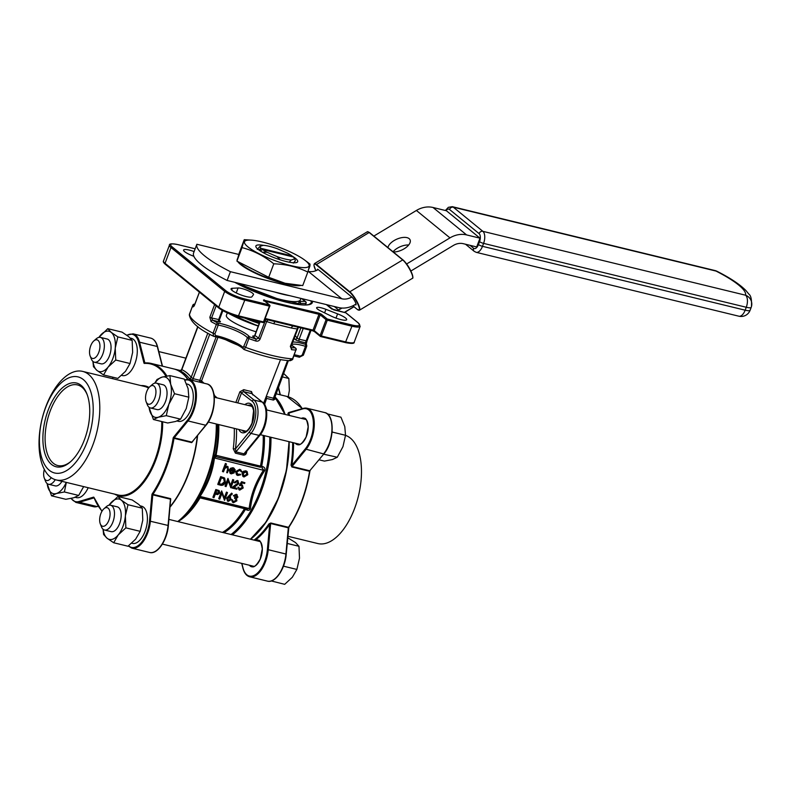 <?xml version="1.0" encoding="UTF-8"?>
<svg xmlns="http://www.w3.org/2000/svg" width="791" height="791" viewBox="0 0 791 791"><rect width="100%" height="100%" fill="white"/><g stroke="black" fill="none" stroke-linecap="round" stroke-linejoin="round"><path stroke-width="1.19" d="M149.005 407.236L153.424 419.517L158.289 417.223L166.278 415.671L168.849 404.31L174.524 393.71L170.668 384.278L169.927 375.606L161.947 377.149L157.073 379.453L154.7 383.18M169.927 375.606L184.234 379.077L188.08 388.51L188.831 397.191L186.261 408.551L180.575 419.151L175.701 421.455L167.722 422.997L153.424 419.517M174.524 393.71L188.831 397.191M166.278 415.671L180.575 419.151M332.161 431.342L332.349 432.094L345.529 435.297L344.787 426.616L340.931 417.183L327.751 413.98M345.529 435.297L342.958 446.648L337.273 457.247L323.638 454.182M332.349 432.094L332.012 432.993M324.409 453.223L324.102 454.044M337.273 457.247L332.408 459.551L324.429 461.104L319.05 459.798M127.984 504.717L121.389 500.228L117.908 496.491L132.206 499.961L138.801 504.46L142.281 508.198L142.785 520.142L140.175 531.334L135.637 539.155L127.984 546.225L113.686 542.755L118.225 534.924L125.868 527.854L125.373 515.91L127.984 504.717L142.281 508.198M125.868 527.854L140.175 531.334M103.038 529.219L103.611 534.518L107.092 538.256L113.686 542.755M117.908 496.491L109.01 505.192M287.716 537.781L295.508 542.557L298.988 546.294L299.482 558.248L296.872 569.431L283.702 566.227L283.198 566.84M298.988 546.294L287.202 543.437M283.781 565.268L283.702 566.227M296.872 569.431L292.334 577.262L284.691 584.331L271.293 580.95M47.114 483.538L51.534 495.819L56.408 493.515L64.387 491.962L66.335 482.401M64.387 491.962L78.685 495.443L73.82 497.747L65.831 499.289L51.534 495.819M83.658 486.613L78.685 495.443M131.721 543.199L132.483 543.387A19.152 9.65 -76.3 0 0 146.384 527.053A19.152 9.65 -76.3 0 0 141.53 506.171L140.403 505.894M121.587 375.379L122.358 375.567A19.152 9.65 -76.3 0 0 134.935 363.544A19.152 9.65 -76.3 0 0 131.405 338.35L130.278 338.073M75.155 497.302L76.48 497.628A19.152 9.65 -76.3 0 0 88.187 487.711M177.036 421.01L178.361 421.326A19.152 9.65 -76.3 0 0 192.262 405.002A19.152 9.65 -76.3 0 0 187.408 384.11L186.528 383.902M92.903 361.398L93.476 366.698L96.967 370.435L103.552 374.934L117.859 378.414L125.502 371.335L130.04 363.514L115.743 360.034L115.239 348.089L117.849 336.897L111.254 332.408L107.774 328.67L98.885 337.381M107.774 328.67L122.081 332.141L128.666 336.64L132.156 340.377L132.651 352.321L130.04 363.514M117.849 336.897L132.156 340.377M103.552 374.934L108.09 367.103L115.743 360.034M283.564 373.362L288.853 378.484L282.249 376.872M288.853 378.484L289.358 390.428L288.24 396.805M165.962 376.219A79.149 39.896 -76.3 0 0 144.387 363.425A0.643 0.544 86.3 0 1 145.02 362.931A79.792 40.212 103.7 0 1 151.328 363.465L173.565 368.873A79.792 40.212 103.7 0 1 187.813 379.413M197.295 435.9A79.792 40.212 103.7 0 1 170.085 506.665M170.688 500.021L170.638 498.637L152.96 494.335A79.792 40.212 103.7 0 0 174.01 438.323L191.689 442.624L192.875 441.299M48.192 410.104A43.09 21.713 103.7 0 1 86.901 393.898A43.09 21.713 103.7 0 1 70.359 461.904A43.09 21.713 103.7 0 1 51.474 464.406A43.09 21.713 103.7 0 1 48.192 410.104M45.512 407.909A49.467 24.936 -76.3 0 0 61.955 472.682A49.467 24.936 -76.3 0 0 91.479 394.136A49.467 24.936 -76.3 0 0 45.512 407.909M292.334 256.739L291.958 255.879L261.159 248.384L259.27 249.521A20.012 4.054 20.6 0 0 260.605 250.618L262.503 249.481L293.293 256.976A18.42 3.728 20.6 0 1 294.371 258.301L294.974 259.557M262.503 249.481A18.42 3.728 20.6 0 0 267.071 252.26L276.988 256.571A18.42 3.728 20.6 0 0 291.217 260.031L294.519 258.934A18.42 3.728 20.6 0 0 294.371 258.301M273.785 263.808C286.045 264.184 297.386 266.933 307.808 272.074L302.735 285.581L285.037 283.257L268.703 277.305L236.924 261.109L239.169 253.179L244.251 239.673L242.006 247.603C253.496 250.609 264.085 256.017 273.785 263.808L268.703 277.305M242.006 247.603L236.924 261.109M251.637 240.157A34.468 6.981 20.6 0 0 251.578 249.481A34.468 6.981 20.6 0 0 291.286 265.697A34.468 6.981 20.6 0 0 304.733 260.11A34.468 6.981 20.6 0 0 278.699 247.108A34.468 6.981 20.6 0 0 251.637 240.157L244.251 239.673M307.808 272.074L310.052 264.145L304.733 260.11M238.763 254.455L196.86 244.261L193.558 253.041A78.2 15.84 20.6 0 0 227.116 280.459L230.418 271.689L341.811 298.771A14.367 12.063 -50.7 0 0 351.787 296.991L318.229 269.563A14.367 12.063 -50.7 0 1 308.253 271.353L308.055 271.303M230.418 271.689A78.2 15.84 -159.4 0 1 196.86 244.261M237.369 258.944A35.111 7.109 20.6 0 0 237.33 259.053L237.221 259.349A35.111 7.109 20.6 0 0 237.122 259.873M238.002 261.94A35.111 7.109 20.6 0 0 267.615 278.373A35.111 7.109 20.6 0 0 300.669 285.482M393.058 251.775A11.974 5.982 156.2 0 1 408.69 244.992M410.855 271.036L453.322 245.477A14.367 12.063 -50.7 0 1 463.289 243.687L476.686 246.95L479.989 238.17L446.421 210.752L433.023 207.489A23.938 20.101 129.3 0 0 416.402 210.465L373.846 236.084M393.295 251.973A11.974 5.982 -23.8 0 0 405.645 247.81A11.974 5.982 -23.8 0 0 410.074 239.841A11.974 5.982 -23.8 0 0 398.427 238.526A11.974 5.982 -23.8 0 0 387.966 247.613M479.989 238.17L466.591 234.917A23.938 20.101 129.3 0 0 449.97 237.883L406.614 263.986M227.116 280.459L338.518 307.551A23.938 20.101 129.3 0 0 355.139 304.575L356.029 304.041M240.138 283.623A38.304 7.762 20.6 0 0 280.696 299.492A38.304 7.762 20.6 0 0 300.432 299.799L300.956 298.415M233.731 496.036L236.588 494.563L237.903 497.084L236.469 498.468L236.895 500.802L233.503 502.7L232.613 502.275L232 499.843L233.82 501.909L236.242 500.713L235.827 499.062L234.67 498.538L234.967 497.747L237.26 496.926L236.291 495.364L234.363 496.194L233.325 495.71L236.183 494.237L237.152 494.8M232.425 502.097L231.595 499.517L232.633 500.001M232.386 500.871L233.414 501.583L235.837 500.377L235.609 498.923M234.67 498.538L234.571 497.42L236.865 496.59L235.896 495.037M227.798 501.079L226.542 498.201L231.615 493.129L232.356 493.999L229.301 496.669L230.596 496.985M228.906 496.343L230.399 496.797M227.254 500.861L228.204 501.405L226.938 498.528L232.02 493.455M224.436 500.278L222.053 493.06L219.769 499.141L218.731 498.656L221.638 490.914L224.565 498.508L226.453 492.091L227.492 492.575L224.585 500.317L221.895 493.475M224.318 497.766L226.453 492.091M213.323 497.569L216.23 489.837L219.186 490.677L219.809 492.971L217.654 494.593L215.3 494.157L213.956 497.727L212.917 497.242L215.824 489.5L218.998 490.499M242.333 484.982L243.193 487.998L239.703 490.123L238.358 487.414L240.039 489.342L242.57 487.81L241.502 485.694L239.386 485.377L241.571 481.679L244.884 482.718L244.587 483.519L242.175 482.925L241.028 484.873L242.521 485.16M240.622 484.537L241.512 484.596M238.753 489.58L239.703 490.123M239.297 489.797L237.953 487.088L238.991 487.572M239.268 488.868L242.165 487.483L241.997 485.872M234.354 482.757L237.636 480.74L238.912 483.568L233.889 487.632L237.181 488.433L236.885 489.224L232.07 488.057L238.259 483.469L237.31 481.531L234.996 482.915L233.958 482.431L237.231 480.414L238.22 480.968M234.146 487.464L237.181 488.433M232.07 488.057L231.664 487.721L237.854 483.143L236.904 481.195M230.745 487.731L228.362 480.513L226.068 486.594L225.03 486.109L227.946 478.367L230.873 485.961L232.762 479.544L233.8 480.028L230.893 487.76L228.204 480.928M230.626 485.219L232.762 479.544M218.168 484.675L221.075 476.933L224.654 478.1L225.405 482.312C224.328 484.774 222.647 485.733 220.363 485.209L217.762 484.339L220.679 476.597L224.456 477.942M242.857 476.34L242.026 473.087L243.49 471.258L245.813 470.803L246.95 471.436M236.539 474.778L235.649 471.574L239.673 469.31L240.968 470.022M241.275 471.772L239.762 470.319L236.717 472L238.091 474.788L240.345 474.254L240.731 474.758L237.824 475.48L236.727 474.956L236.054 471.901L240.069 469.636L241.947 471.535L241.275 471.772L240.424 470.586M237.053 474.195L240.345 474.254M230.537 472.652L233.355 472.098L234.195 472.889L231.219 473.868L230.25 473.413L229.706 470.329L231.012 468.588L233.434 468.025L235.105 469.646L234.927 471.743L230.29 470.615L231.397 473.156L233.75 472.435M230.062 473.236L229.301 470.002L230.606 468.252L233.029 467.689L234.166 468.321M227.887 466.601L228.461 469.943L227.383 472.83L226.74 472.672L228.154 468.707L227.235 467.273L224.911 468.341L223.467 471.881L222.429 471.396L225.415 463.457L226.453 463.941L225.198 467.293L227.205 466.275L228.075 466.789M224.792 466.967L227.205 466.275M226.74 472.672L227.749 468.381L226.829 466.947M215.014 455.003A1.592 1.523 -111.6 0 0 215.973 456.743L214.46 457.959C212.769 471.634 207.934 484.507 199.945 496.58L200.578 497.707L199.441 497.687A1.592 1.523 68.4 0 0 198.759 498.251L199.312 496.254C207.202 484.369 211.968 471.673 213.619 458.177L215.014 455.003L215.706 456.031A1.275 0.514 135.9 0 1 216.042 455.25L216.22 455.339A1.275 0.643 -76.3 0 0 216.427 456.565L215.706 456.031M200.202 497.648L247.207 509.078L249.145 508.544C250.826 494.869 255.671 481.996 263.66 469.923L261.94 467.926L262.869 466.641C264.738 467.432 265.351 468.747 264.718 470.605C256.778 482.451 252.013 495.146 250.411 508.672C249.729 510.333 248.463 510.739 246.614 509.888L245.437 509.364A75.471 38.037 103.7 0 1 223.912 532.768M222.439 532.412A75.007 37.8 -76.3 0 0 244.439 508.712L244.281 508.633A1.275 0.643 103.7 0 1 244.439 508.405M252.764 394.927L251.489 391.535A1.592 0.949 -78.2 0 0 251.756 393.582L262.543 402.253C269.385 407.266 267.417 426.517 259.972 435.188L245.339 453.075L243.964 453.816L259.043 435.386L251.004 433.428L235.936 451.859L235.441 448.922L233.256 448.744L235.402 453.144L243.44 455.092C245.24 455.132 246.308 454.103 246.654 452.007L246.298 451.908M260.971 467.036L215.973 456.743L260.486 467.283A1.275 0.643 103.7 0 1 260.279 466.057L260.476 466.047A1.275 0.603 -110 0 0 260.971 467.036L261.692 466.126L262.869 466.641M179.379 520.785A75.007 37.8 103.7 0 0 200.014 497.915L198.759 498.251M227.343 312.821L226.384 315.372A25.53 5.171 20.6 0 0 256.076 331.785M194.111 305.959A1.592 1.533 -21.6 0 0 193.123 306.918L194.715 304.743M216.141 305.84L211.573 317.972L209.823 317.28L211.049 321.561A1.592 0.969 -60.3 0 1 212.621 320.207A59.048 11.964 20.6 0 0 217.792 323.035A20.744 4.202 -159.4 0 1 249.442 336.798A59.048 11.964 20.6 0 0 256.126 339.121L258.479 338.36L265.746 319.445A1.592 1.345 129.3 0 0 265.766 319.386M290.623 346.181L291.503 349.681A1.592 1.226 -83.7 0 0 290.95 347.595A59.048 11.964 20.6 0 0 295.191 347.921A20.744 4.202 -159.4 0 1 291.335 344.916M293.234 326.06A3.194 2.047 -79.4 0 0 291.345 328.008L273.775 323.737A60.64 12.29 -159.4 0 1 266.656 321.561L260.061 339.112L254.939 335.473L260.061 321.848M253.951 336.066A3.194 0.643 20.6 0 0 253.051 336.61L256.126 339.121L255.74 340.99C257.688 341.494 259.132 340.872 260.061 339.112M263.423 403.084L263.937 402.401A1.592 1.404 -141.5 0 0 264.649 404.201L266.616 398.437L273.419 400.088L274.952 399.208A1.592 1.285 -38.4 0 1 274.339 398.832L288.359 360.627M209.753 334.207L193.044 378.662L191.204 377.327A1.592 1.285 -38.4 0 1 189.227 378.375L193.053 380.55L199.856 382.201A1.592 0.92 -48.7 0 0 201.547 380.985L204.068 383.24M180.18 370.643L180.022 370.841A1.592 1.374 -65.2 0 0 181.811 369.644L182.306 369.881M213.491 392.652L214.608 395.678L217.12 397.903M259.972 435.188A1.592 0.949 -140.7 0 1 259.043 435.386A19.953 10.056 -76.3 0 0 262.088 402.026L251.756 393.582A42.289 8.572 -159.4 0 1 243.717 391.624A1.592 0.643 105.3 0 1 243.757 389.656L239.881 391.792L235.866 402.461M263.937 402.401L280.498 359.658M292.403 342.098A20.744 4.202 -159.4 0 1 305.712 344.411L305.494 346.329L306.651 346.438L303.358 355.199L299.255 357.137A1.592 0.573 -74 0 0 299.364 357.206A1.592 0.573 -74 0 0 300.254 356.158L302.192 355.11L305.494 346.329A19.152 3.876 20.6 0 0 291.632 344.846M243.213 347.605L247.435 337.816A19.152 3.876 20.6 0 0 218.217 325.111L214.915 333.891L215.498 335.552A19.152 3.876 -159.4 0 1 243.213 347.605A1.592 1.453 -42.4 0 0 243.46 349.088L244.093 349.474A1.592 1.453 -42.4 0 1 243.46 349.088C240.721 345.568 224.041 338.182 214.321 336.521L214.321 336.521A1.592 1.009 -79.1 0 0 215.498 335.552M331.103 316.044A11.173 2.264 20.6 0 0 346.676 319.702A11.173 2.264 20.6 0 0 337.599 313.869L325.932 309.33A8.78 1.78 20.6 0 0 316.627 307.739A8.78 1.78 20.6 0 0 320.83 311.041L331.103 316.044M194.111 251.568A11.173 2.264 20.6 0 0 183.591 250.025A11.173 2.264 20.6 0 0 192.668 255.849L193.874 256.324M232.356 288.28A11.173 2.264 20.6 0 0 231.051 288.814A11.173 2.264 20.6 0 0 240.424 294.746A11.173 2.264 20.6 0 0 251.904 296.783L253.456 294.657A8.78 1.78 20.6 0 0 253.506 294.568A8.78 1.78 20.6 0 0 247.672 290.515A8.78 1.78 20.6 0 0 238.101 287.973L232.356 288.28L231.684 290.06M265.025 319.178L312.307 330.668L314.442 331.577L320.345 336.412A0.959 0.801 129.3 0 0 320.622 336.541L345.272 342.533L320.839 336.6M222.835 471.723L225.415 463.457M227.798 467.54L227.235 467.273M225.821 463.783L226.453 463.941M230.626 469.933L234.551 470.892L233.207 468.727L230.626 469.933M233.948 469.083L233.207 468.727M230.764 469.745L234.146 470.566L233.74 468.944M240.632 470.734L239.762 470.319M243.895 471.584L247.168 471.584L247.791 474.729L244.014 476.983L243.045 476.518L242.432 473.423L243.895 471.584L243.49 471.258M245.952 471.822L243.064 473.582L244.271 476.291L247.148 474.57L245.952 471.822L246.654 472.168M243.539 475.935L244.271 476.291L243.875 475.964L246.752 474.244L246.436 472.009M243.351 475.747L243.875 475.964M219.097 484.033L222.014 484.527L224.763 482.154L224.011 478.743L221.411 477.883L219.097 484.033M219.186 483.825L221.609 484.201L224.367 481.828L223.606 478.417M233.157 479.87L233.8 480.028M225.435 486.435L227.946 478.367M237.873 481.798L237.31 481.531M238.032 480.79L237.231 480.414M239.792 485.704L241.977 482.016L241.571 481.679M241.977 482.016L244.884 482.718M242.204 486.01L241.502 485.694M216.566 490.786L215.597 493.357L216.833 493.683L219.176 492.823L218.909 491.508L216.566 490.786M215.676 493.159L218.771 492.486L218.672 491.369M226.859 492.417L227.492 492.575M219.137 498.983L221.638 490.914M229.667 496.441L231.308 499.576L228.204 501.405M229.637 497.529L227.571 498.716L228.53 500.624L230.656 499.467L229.637 497.529L230.25 497.826M227.946 500.337L228.53 500.624L228.134 500.298L230.25 499.131L229.232 497.203M236.904 495.65L236.291 495.364M232.791 501.197L233.414 501.583M236.964 494.622L236.183 494.237M289.279 360.459L292.561 358.798L295.854 350.027A60.64 12.29 -159.4 0 1 291.503 349.681M255.74 340.99A60.64 12.29 -159.4 0 1 248.868 338.597L245.576 347.378L244.093 349.474M193.123 306.918A60.64 12.29 -159.4 0 1 192.816 305.227L189.326 314.867C190.532 321.977 198.62 329.115 213.6 336.274L213.066 333.238L216.358 324.468A60.64 12.29 -159.4 0 1 211.049 321.561M275.189 321.67A3.194 1.117 -73.9 0 0 273.775 323.737M267.931 319.91L266.656 321.561L265.074 320.81M290.317 346.478L297.96 327.207M214.183 395.846L214.865 397.359M199.312 496.254L249.145 508.544A1.592 0.514 -172.8 0 1 250.411 508.672M213.619 458.177A1.592 0.514 -172.8 0 1 214.46 457.959L264.718 470.605M218.069 424.411A75.471 38.037 -76.3 0 1 215.37 454.865L216.042 455.25A75.007 37.8 103.7 0 0 218.751 424.579M244.844 508.504A1.275 0.84 137.4 0 0 244.439 508.712L245.437 509.364M246.713 508.959L246.614 509.888M263.185 435.386A75.007 37.8 -76.3 0 1 260.476 466.047L261.692 466.126A75.471 38.037 103.7 0 0 264.392 435.673M266.498 396.874A1.592 0.801 103.7 0 0 266.616 398.437A1.592 1.453 -7.3 0 1 266.053 398.061M293.906 355.871L299.364 357.206L303.358 355.218L306.661 346.418A1.592 1.562 -176.1 0 0 305.712 344.411A59.048 11.964 20.6 0 0 305.405 342.77A1.592 1.533 -21.6 0 1 306.344 343.65L306.75 345.983A1.592 1.592 0 0 1 306.651 346.438M294.054 337.698A47.875 9.7 20.6 0 1 294.944 339.191A3.194 0.643 20.6 0 0 299.255 341.277L305.405 342.77L310.26 330.203M243.183 348.604A20.744 4.202 20.6 0 0 214.064 336.422A1.592 1.009 -79.1 0 0 214.321 336.521L213.6 336.274M222.864 310.655L219.463 319.702L211.573 317.972L212.621 320.207L218.761 321.7A3.194 0.643 20.6 0 0 219.542 320.879M266.626 396.548L273.399 398.199L274.25 397.517M247.375 318.763A41.172 8.345 20.6 0 0 259.329 323.143M344.312 312.405L353.903 306.641L353.409 305.524M317.32 270.067A4.786 1.018 59 0 1 317.428 269.256A4.786 1.018 59 0 1 318.229 269.563M351.787 296.991A4.786 1.018 59 0 1 354.961 301.361A4.786 1.018 59 0 1 355.93 304.881A4.786 1.018 59 0 1 355.139 304.575M353.903 306.641L357.255 309.38A10.856 2.314 -121 0 0 358.026 304.515A10.856 2.314 -121 0 0 349.662 292.186L316.103 264.758A10.856 2.314 -121 0 0 315.846 270.73L313.948 265.341L314.403 263.63A11.173 2.383 59 0 1 316.262 264.342L349.82 291.77L402.718 259.923L369.16 232.505L316.103 264.758M239.09 262.77A35.111 7.109 20.6 0 0 284.958 283.475A35.111 7.109 20.6 0 0 299.285 285.393M239.02 262.721L242.244 265.143A34.468 6.981 20.6 0 0 284.691 283.247A34.468 6.981 20.6 0 0 295.34 285.096L298.83 285.363M291.958 255.879A18.42 3.728 20.6 0 0 287.38 253.1L277.463 248.789A18.42 3.728 20.6 0 0 263.235 245.329L259.942 246.426A18.42 3.728 20.6 0 0 261.159 248.384M295.013 259.646L295.389 260.723L293.313 263.116M291.217 260.031L289.219 262.187M257.273 249.402L259.942 246.426M267.071 252.26L262.375 252.191M280.261 259.853L276.988 256.571M263.383 245.339A22.346 4.528 20.6 0 0 255.997 247.039A22.346 4.528 20.6 0 0 286.184 261.524A22.346 4.528 20.6 0 0 296.922 262.414A22.346 4.528 20.6 0 0 292.008 255.987M261.524 250.075L259.27 249.521M283.692 411.211A79.476 40.054 103.7 0 1 284.829 414.375A79.792 40.212 -76.3 0 0 282.575 408.561A79.792 40.212 -76.3 0 0 274.724 396.874M288.982 441.655A79.476 40.054 103.7 0 1 253.13 536.891M293.53 442.762A80.435 40.539 103.7 0 1 291.909 465.266L305.227 448.991A23.295 11.746 -76.3 0 0 313.355 421.939A23.295 11.746 -76.3 0 0 302.805 408.878A0.643 0.524 73.3 0 1 303.398 408.393A23.938 12.063 103.7 0 1 306.938 408.245A23.938 12.063 103.7 0 1 314.284 424.955A23.938 12.063 103.7 0 1 305.88 449.604L292.087 466.472L291.909 465.266L291.039 465.167L291.879 466.977L309.558 471.278A79.792 40.212 -76.3 0 1 288.497 527.3L270.819 522.999L268.98 523.86L269.682 524.423L270.641 523.523L268.248 549.715L285.927 554.016L288.32 527.824L270.641 523.523L270.819 522.999M305.227 448.991L323.559 453.905A23.938 12.063 -76.3 0 0 331.963 429.256A23.938 12.063 -76.3 0 0 324.617 412.546L306.938 408.245L303.151 408.403L288.586 412.595L287.914 413.406L288.764 413.08A80.435 40.539 103.7 0 1 289.595 415.532M289.16 441.704A79.792 40.212 103.7 0 1 266.26 521.892A79.792 40.212 103.7 0 1 250.609 539.264M274.784 396.736A79.792 40.212 103.7 0 1 285.086 414.435M287.855 536.258L317.893 543.565A55.854 28.15 -76.3 0 0 354.586 508.484A55.854 28.15 -76.3 0 0 345.519 435.376M324.577 452.788A23.295 11.746 103.7 0 0 331.884 433.349A23.295 11.746 -76.3 0 0 332.091 431.055M283 567.078A23.295 11.746 -76.3 0 0 283.821 564.903A23.295 11.746 103.7 0 0 286.124 554.254L285.927 554.016A23.938 12.063 -76.3 0 1 267.427 581.128L249.748 576.827A23.938 12.063 103.7 0 0 268.248 549.715L267.368 549.696L269.682 524.423A80.435 40.539 103.7 0 1 255.206 540.382M45.918 406.465A55.854 28.15 103.7 0 1 82.61 371.384A55.854 28.15 103.7 0 1 92.903 444.858A55.854 28.15 103.7 0 1 56.21 479.939A55.854 28.15 103.7 0 1 45.918 406.465M87.178 394.66A41.488 20.912 -76.3 0 0 81.948 387.204A41.488 20.912 -76.3 0 0 77.459 384.92A41.488 20.912 -76.3 0 0 48.637 415.572A41.488 20.912 -76.3 0 0 53.363 463.269A41.488 20.912 -76.3 0 0 57.852 465.553A41.488 20.912 -76.3 0 0 70.963 461.371M192.806 441.17L205.7 425.242L188.021 420.95L174.218 437.819L191.897 442.12L192.806 441.17M157.716 549.547A23.295 11.746 103.7 0 0 168.265 525.59L168.364 525.521C167.277 540.243 157.35 554.877 149.568 552.464A23.938 12.063 -76.3 0 0 168.068 525.362L170.46 499.17L168.275 525.432M170.638 498.637L170.569 500.327L170.46 499.17L152.782 494.869L150.389 521.061A23.938 12.063 103.7 0 1 131.889 548.163L149.568 552.464M93.041 361.517A20.744 10.451 -76.3 0 0 96.967 370.435A20.744 10.451 -76.3 0 0 108.09 367.103A20.744 10.451 -76.3 0 0 115.239 348.089A20.744 10.451 -76.3 0 0 111.254 332.408A20.744 10.451 -76.3 0 0 100.131 335.74A20.744 10.451 -76.3 0 0 98.905 337.371M98.766 352.43A9.571 4.825 -76.3 0 0 99.231 342.058A9.571 4.825 -76.3 0 0 93.832 340.921A9.571 4.825 -76.3 0 0 90.164 356.029A9.571 4.825 -76.3 0 0 98.766 352.43M93.832 340.921L96.215 338.835A12.765 6.437 103.7 0 1 100.427 337.391A12.765 6.437 103.7 0 1 102.781 354.18A12.765 6.437 103.7 0 1 94.396 362.199A12.765 6.437 103.7 0 1 91.321 358.985L90.164 356.029M100.427 337.391L107.131 339.013A12.765 6.437 103.7 0 1 110.364 352.944A12.765 6.437 103.7 0 1 101.09 363.83L94.396 362.199M47.163 483.568A20.744 10.451 -76.3 0 0 47.678 486.386A20.744 10.451 -76.3 0 0 56.408 493.515A20.744 10.451 -76.3 0 0 66.246 482.372M44.336 469.409A9.571 4.825 -76.3 0 0 44.286 478.09A9.571 4.825 -76.3 0 0 51.257 477.685M55.261 479.672A12.765 6.437 103.7 0 1 48.518 484.26A12.765 6.437 103.7 0 1 45.433 481.037L44.286 478.09M61.945 481.333A12.765 6.437 103.7 0 1 55.212 485.882L48.518 484.26M103.166 529.337A20.744 10.451 -76.3 0 0 107.092 538.256A20.744 10.451 -76.3 0 0 118.225 534.924A20.744 10.451 -76.3 0 0 125.373 515.91A20.744 10.451 -76.3 0 0 121.389 500.228A20.744 10.451 -76.3 0 0 110.256 503.56A20.744 10.451 -76.3 0 0 109.039 505.192M108.891 520.251A9.571 4.825 -76.3 0 0 109.356 509.879A9.571 4.825 -76.3 0 0 103.967 508.742A9.571 4.825 -76.3 0 0 100.289 523.85A9.571 4.825 -76.3 0 0 108.891 520.251M103.967 508.742L106.35 506.655A12.765 6.437 103.7 0 1 110.562 505.212A12.765 6.437 103.7 0 1 112.915 522.001A12.765 6.437 103.7 0 1 104.531 530.019A12.765 6.437 103.7 0 1 101.446 526.796L100.289 523.85M110.562 505.212L117.256 506.833A12.765 6.437 103.7 0 1 120.489 520.765A12.765 6.437 103.7 0 1 111.224 531.651L104.531 530.019M149.044 407.276A20.744 10.451 -76.3 0 0 149.568 410.084A20.744 10.451 -76.3 0 0 158.289 417.223A20.744 10.451 -76.3 0 0 168.849 404.31A20.744 10.451 -76.3 0 0 170.668 384.278A20.744 10.451 -76.3 0 0 161.947 377.149A20.744 10.451 -76.3 0 0 154.917 383.131M154.769 398.199A9.571 4.825 -76.3 0 0 155.234 387.817A9.571 4.825 -76.3 0 0 149.845 386.68A9.571 4.825 -76.3 0 0 146.167 401.798A9.571 4.825 -76.3 0 0 154.769 398.199M149.845 386.68L152.228 384.594A12.765 6.437 103.7 0 1 156.44 383.151A12.765 6.437 103.7 0 1 158.793 399.939A12.765 6.437 103.7 0 1 150.409 407.958A12.765 6.437 103.7 0 1 147.324 404.745L146.167 401.798M156.44 383.151L163.134 384.782A12.765 6.437 103.7 0 1 166.367 398.704A12.765 6.437 103.7 0 1 157.102 409.59L150.409 407.958M262.543 402.253A1.592 1.345 129.3 0 0 262.088 402.026L254.049 400.068L243.717 391.624L241.621 392.593L237.745 402.916M162.649 421.761A56.497 28.476 103.7 0 1 155.708 460.283A56.497 28.476 103.7 0 1 114.596 494.138M140.996 385.583A56.497 28.476 103.7 0 1 149.064 387.471M173.14 438.214L174.01 438.323L173.565 437.205A1.275 0.643 -76.3 0 0 173.14 438.214A79.149 39.896 -76.3 0 1 152.258 493.782A1.275 0.643 -76.3 0 0 151.902 494.84L149.509 521.032A23.295 11.746 -76.3 0 1 141.233 542.685A23.295 11.746 -76.3 0 1 128.577 545.78M173.565 437.205L187.358 420.337A23.295 11.746 -76.3 0 0 195.496 393.285A23.295 11.746 -76.3 0 0 184.936 380.224L184.837 380.253M126.946 335.325A23.295 11.746 -76.3 0 1 138.732 342.463L143.942 362.97A1.275 0.643 -76.3 0 0 144.387 363.425M112.876 377.198L112.737 378.711M71.22 498.399A23.295 11.746 -76.3 0 0 78.952 501.514L93.506 497.153A0.643 0.524 73.3 0 0 93.961 497.895L79.426 502.265A23.938 12.063 103.7 0 1 75.877 502.404L93.556 506.705A23.938 12.063 -76.3 0 0 97.105 506.556L79.426 502.265A0.643 0.524 73.3 0 1 78.952 501.514M102.108 511.026A79.149 39.896 -76.3 0 1 94 497.48A1.275 0.643 -76.3 0 0 93.506 497.153M309.775 471.347A1.275 0.643 103.7 0 1 309.953 470.793M310.181 470.418L309.756 471.426A79.149 39.896 103.7 0 1 288.873 527.004L286.223 554.175C285.146 568.907 275.209 583.54 267.427 581.128M288.527 527.904A1.275 0.643 103.7 0 1 288.705 527.31M291.879 466.977L292.087 466.472L309.765 470.774L309.854 471.406C306.255 492.773 299.255 511.382 288.863 527.221L286.134 554.086M144.882 362.921L151.328 363.465A79.792 40.212 103.7 0 1 166.911 376.051M165.517 264.392A0.959 0.801 -50.7 0 1 165.24 264.253L218.949 308.134A0.959 0.801 -50.7 0 1 218.751 307.195L224.684 291.395L170.985 247.524L165.042 263.314L218.751 307.195A15.958 3.233 20.6 0 0 238.852 315.935L263.492 321.927L269.434 306.127L244.795 300.135L238.22 316.538C230.092 314.353 223.665 311.555 218.949 308.134A0.959 0.801 -50.7 0 0 219.226 308.263A14.999 3.035 -159.4 0 0 238.121 316.479L262.76 322.481L238.338 316.538M341.811 298.771L308.253 271.353M449.97 237.883L416.402 210.465M445.986 210.643A6.387 3.213 103.7 0 1 449.535 209.467L479.069 233.602A6.387 3.213 103.7 0 1 479.554 241.651L478.456 244.567A6.387 3.213 103.7 0 1 473.572 248.226L470.022 245.329M238.763 283.297L242.214 286.115L252.289 289.862L252.032 290.604M261.079 294.232L253.763 290.505A3.194 0.643 20.6 0 0 252.289 289.862M263.354 295.083L271.204 296.991A3.194 0.643 20.6 0 1 272.727 297.465L282.792 301.213L288.349 301.262A3.194 0.643 20.6 0 1 289.506 301.44L298.533 303.635L299.127 301.529A3.194 0.643 20.6 0 1 299.611 301.371L305.168 301.42L301.707 298.603M312.514 330.727L314.324 331.459M244.281 508.633L200.222 497.915M233.256 448.744A75.007 37.8 -76.3 0 0 234.274 428.356M216.22 455.339L260.279 466.057M246.723 451.384A75.007 37.8 103.7 0 1 246.654 452.007M216.971 424.144A79.327 39.975 103.7 0 1 181.297 519.163L184.174 516.642A75.471 38.037 -76.3 0 0 199.114 498.103M231.031 534.498A79.327 39.975 -76.3 0 0 269.761 436.988M199.431 292.186L194.655 304.881M189.326 314.867L189.514 313.997A60.64 12.29 20.6 0 0 213.066 333.238L214.915 333.891M209.823 317.28L214.598 304.584M297.218 328.621L296.922 328.918A60.64 12.29 -159.4 0 1 291.345 328.008M244.132 346.587L245.576 347.378A60.64 12.29 20.6 0 0 292.561 358.798L292.838 358.728C293.075 359.332 292.186 360.004 290.159 360.716M250.342 539.195A79.792 40.212 -76.3 0 0 288.893 441.635M264.649 404.201A79.792 40.212 103.7 0 1 266.883 410.005M270.967 437.275A79.792 40.212 103.7 0 1 232.406 534.835M274.24 398.348A79.792 40.212 103.7 0 1 274.952 399.208M197.612 435.515A79.792 40.212 103.7 0 1 188.545 473.888A79.792 40.212 103.7 0 1 170.045 507.11M177.728 521.536A79.792 40.212 -76.3 0 0 216.279 423.976M189.227 378.375A79.792 40.212 -76.3 0 0 180.022 370.841M180.585 370.574L173.704 368.903A79.792 40.212 103.7 0 1 173.832 368.932A79.792 40.212 103.7 0 1 188.04 379.423M243.757 389.656A40.697 8.246 20.6 0 0 251.489 391.535M237.676 345.064A40.697 8.246 -159.4 0 1 225.84 339.823M217.94 337.352L201.547 380.985L199.836 380.313L216.151 336.917M244.844 404.646A15.158 7.643 103.7 0 1 253.061 407.078A15.158 7.643 103.7 0 1 252.21 423.234A15.158 7.643 103.7 0 1 238.813 429.464M236.499 428.9A76.598 38.601 103.7 0 1 235.441 448.922L249.363 431.896A18.351 9.245 -76.3 0 0 252.161 401.205L239.881 391.792M252.161 401.205A1.592 1.345 129.3 0 1 254.049 400.068A19.953 10.056 103.7 0 1 251.004 433.428A1.592 0.949 -140.7 0 1 249.363 431.896M235.402 453.144A1.592 0.801 -76.3 0 1 235.936 451.859L243.964 453.816A1.592 0.801 103.7 0 0 243.44 455.092M241.917 430.215A13.566 6.832 -76.3 0 0 243.974 431.53L245.645 431.372C245.467 431.362 248.265 431.471 252.062 422.997L253.604 410.628L252.596 407.276L250.381 405.17A13.566 6.832 -76.3 0 0 247.949 405.397M193.053 380.55A1.592 0.801 -76.3 0 1 193.044 378.662L199.836 380.313A1.592 0.801 -76.3 0 0 199.856 382.201M197.948 326.713L181.811 369.644A81.384 41.013 103.7 0 1 191.204 377.327L207.825 333.11M273.419 400.088A1.592 0.801 103.7 0 1 273.399 398.199L287.548 360.558M234.848 282.338L286.243 302.142C297.07 304.703 304.594 305.504 308.806 304.545L311.11 303.151A49.467 10.026 20.6 0 0 310.833 300.817M294.934 335.354A49.467 10.026 -159.4 0 1 296.981 338.222L300.857 327.909M303.19 328.483L299.136 339.26L307.027 341L306.344 343.65M218.761 321.7A1.592 0.801 -76.3 0 1 218.642 319.693L222.182 310.28M294.331 354.764A19.152 3.876 -159.4 0 1 300.254 356.158M312.396 301.193A50.426 10.214 -159.4 0 1 286.342 302.192A50.426 10.214 -159.4 0 1 234.739 282.318M331.993 309.143A0.959 0.801 129.3 0 0 331.597 308.885L345.796 312.801L358.145 322.886A14.999 3.035 20.6 0 1 351.866 324.982L327.217 318.991L321.314 314.165L318.902 313.117L318.971 314.324L264.876 301.163M331.597 308.885L326.337 304.584M195.15 248.819L178.4 244.745A14.999 3.035 20.6 0 0 172.122 246.841L225.821 290.712A14.999 3.035 20.6 0 0 244.716 298.929L269.365 304.921L263.452 300.096A0.959 0.801 -50.7 0 1 263.917 300.471M318.902 313.117L263.452 300.096M354.23 342.117C354.586 343.67 351.629 343.818 345.37 342.592L351.936 326.189L327.296 320.197L321.354 335.997L346.003 341.989A15.958 3.233 20.6 0 0 354.23 342.117L360.162 326.317A15.958 3.233 -159.4 0 1 351.936 326.189L351.866 324.982M236.232 292.937L238.101 287.973M336.007 318.101L337.599 313.869M324.597 312.87L325.932 309.33M265.282 318.506L313.038 330.124L318.971 314.324L320.177 314.848L314.245 330.648L320.147 335.473L326.09 319.673L320.177 314.848A0.959 0.801 129.3 0 1 321.314 314.165M163.5 260.961A15.958 3.233 20.6 0 0 165.042 263.314A0.959 0.801 -50.7 0 0 165.24 264.253C163.549 262.731 162.966 261.633 163.5 260.961L169.442 245.161A15.958 3.233 -159.4 0 0 170.985 247.524A0.959 0.801 -50.7 0 1 172.122 246.841M244.716 298.929L244.795 300.135A15.958 3.233 -159.4 0 1 224.684 291.395A0.959 0.801 -50.7 0 1 225.821 290.712M263.897 321.799L269.84 305.998A0.959 0.801 129.3 0 0 269.365 304.921L269.929 306.137A0.959 0.959 0 0 0 269.642 305.059L263.719 300.224L263.838 301.025M264.253 299.829L264.402 300.778M263.986 321.937L262.869 322.53A0.959 0.959 0 0 0 263.986 321.937M314.442 331.577A0.959 0.801 129.3 0 1 314.245 330.648L265.015 319.198M327.217 318.991A0.959 0.801 129.3 0 0 326.09 319.673L327.296 320.197L327.217 318.991M169.442 245.161C169.086 243.618 172.033 243.46 178.291 244.686L178.4 244.745M320.147 335.473A0.959 0.801 129.3 0 0 320.345 336.412A0.959 0.959 0 0 0 320.731 336.6L321.354 335.997L320.147 335.473M360.162 326.317L358.422 323.025L346.072 312.929A0.959 0.959 0 0 0 345.687 312.742L345.796 312.801A0.959 0.801 -50.7 0 1 346.26 313.177M334.01 309.934L345.578 312.742M326.495 304.624L333.792 309.874M246.545 508.88L200.578 497.707M302.192 355.11L303.358 355.218M307.017 340.911L311.021 330.381M296.141 349.948A1.592 1.592 0 0 0 295.488 348.03A1.592 1.107 122.1 0 0 295.191 347.921A1.592 1.335 -87.7 0 1 295.854 350.027L292.838 358.728M299.255 341.277A1.592 0.801 103.7 0 1 299.136 339.26L296.981 338.222A1.592 1.533 157.1 0 1 294.944 339.191M298.504 327.069L290.673 347.516M248.868 338.597L249.442 336.798A1.592 1.493 -36 0 0 247.435 337.816L248.868 338.597M253.051 336.61A1.592 1.345 129.3 0 0 254.939 335.473L253.743 336.116L254.415 336.215M218.217 325.111A1.592 1.107 -80.8 0 0 217.792 323.035A1.592 0.821 -62.3 0 0 216.358 324.468L218.217 325.111M192.826 305.188L192.816 305.227A1.592 1.562 -176.1 0 1 194.833 304.298L194.675 304.248M228.115 313.157L258.222 326.07A41.172 8.345 -159.4 0 1 228.204 313.187M259.191 323.499A41.488 8.404 -159.4 0 1 244.923 318.17M230.043 313.928A41.488 8.404 20.6 0 0 258.311 325.833M249.096 319.178A41.488 8.404 20.6 0 0 259.408 322.906M305.336 304.93L305.87 303.517L300.313 303.467L299.868 304.654M301.974 298.662L305.623 301.648A1.592 1.345 129.3 0 0 305.168 301.42A1.592 1.364 -89.5 0 1 305.87 303.517L305.553 304.921M299.127 301.529A1.592 1.562 -164.2 0 1 300.066 303.546L300.313 303.467A1.592 1.364 -89.5 0 0 299.611 301.371M299.492 304.614A1.592 1.562 -164.2 0 0 298.533 303.635A1.592 0.801 -76.3 0 1 298.85 304.535M289.773 302.953A1.592 0.801 -76.3 0 0 289.506 301.44M289.16 302.824A1.592 1.364 -89.5 0 0 288.349 301.262M253.763 290.505A1.592 0.761 117 0 0 252.952 290.989M272.46 298.217L272.727 297.465M271.521 297.91A1.592 0.801 -76.3 0 0 271.204 296.991M289.704 295.676A38.304 7.762 -159.4 0 1 282.674 294.222A38.304 7.762 -159.4 0 1 274.754 292.047M466.591 234.917L433.023 207.489M478.456 244.567A3.194 0.643 20.6 0 0 482.48 246.317A9.571 4.825 103.7 0 1 476.192 252.329L738.873 316.202A9.571 4.825 103.7 0 0 745.162 310.191A9.571 1.938 20.6 0 0 750.095 310.27L751.203 307.343A9.571 1.938 20.6 0 1 746.269 307.264L483.578 243.391L482.48 246.317L745.162 310.191L746.269 307.264A9.571 4.825 103.7 0 0 745.537 295.201A9.571 9.373 15.8 0 1 751.45 306.582C751.846 299.779 750.985 295.626 748.879 294.143L745.962 290.574C739.832 284.374 730.202 277.948 717.051 271.313A9.571 4.548 -63 0 0 716.003 271.066A9.571 4.825 -76.3 0 0 714.965 270.542L452.274 206.669A9.571 4.825 -76.3 0 1 453.312 207.193L482.846 231.328L745.537 295.201A70.221 14.228 20.6 0 0 716.003 271.066L453.312 207.193A3.194 2.68 129.3 0 0 449.535 209.467M751.203 307.343A9.571 9.571 0 0 0 751.45 306.582A9.571 9.373 15.8 0 1 751.213 307.313A9.571 1.938 20.6 0 1 751.203 307.343L750.115 310.24A9.571 1.938 20.6 0 1 750.095 310.27A9.571 9.571 0 0 1 738.873 316.202M479.069 233.602A3.194 2.68 -50.7 0 1 482.846 231.328A9.571 4.825 103.7 0 1 483.578 243.391A3.194 0.643 -159.4 0 1 479.554 241.651M465.513 244.231L474.234 251.35A3.194 2.68 -50.7 0 1 473.572 248.226M349.662 292.186L349.82 291.77A11.173 2.383 59 0 1 357.225 301.974A11.173 2.383 59 0 1 359.49 310.191L412.388 278.353A11.173 2.383 -121 0 0 410.124 270.136A11.173 2.383 -121 0 0 402.718 259.923L369.16 232.505A11.173 2.383 -121 0 0 367.301 231.783L369.476 232.505L402.935 259.883M412.388 278.353C414.316 278.827 410.658 267.081 403.034 259.932L403.103 260.021A10.856 2.314 59 0 1 409.906 269.217A10.856 2.314 59 0 1 412.734 277.621M357.423 309.518L353.953 306.72L344.471 312.445M337.035 310.645A9.571 8.039 -50.7 0 1 338.291 309.765L334.326 306.532M341.979 308.055L338.538 310.131L341.218 307.996M338.538 310.131A9.255 7.772 129.3 0 0 337.579 310.774M359.49 310.191L357.255 309.38M309.983 264.837L309.963 265.924A15.958 3.233 -159.4 0 1 309.607 266.32M308.272 262.78A14.999 3.035 20.6 0 0 306.582 261.505M291.039 465.167A79.792 40.212 -76.3 0 0 292.64 442.545M288.567 415.275A79.792 40.212 -76.3 0 0 287.914 413.406M302.241 408.67A79.792 40.212 -76.3 0 0 286.876 396.42L275.901 393.75M254.089 540.105A79.792 40.212 -76.3 0 0 268.98 523.86M280.113 394.778L278.264 387.471M241.868 563.41L243.015 567.928A23.295 11.746 -76.3 0 0 256.126 574.197A23.295 11.746 -76.3 0 0 267.368 549.696M255.424 540.431A13.724 6.921 103.7 0 1 261.594 555.074A13.724 6.921 103.7 0 1 249.392 565.239M250.124 565.417A13.407 6.753 -76.3 0 0 251.973 566.524A13.407 6.753 -76.3 0 0 256.284 565.11M261.485 543.714A13.407 6.753 -76.3 0 0 258.311 540.48A13.407 6.753 -76.3 0 0 256.155 540.609M309.765 470.774L323.934 453.826L309.765 470.774M302.805 408.878L288.764 413.08M301.302 418.37A13.724 6.921 103.7 0 1 307.472 433.013A13.724 6.921 103.7 0 1 295.27 443.187M296.002 443.365A13.407 6.753 -76.3 0 0 297.851 444.473A13.407 6.753 -76.3 0 0 302.162 443.059M307.363 421.652A13.407 6.753 -76.3 0 0 304.189 418.419A13.407 6.753 -76.3 0 0 302.033 418.548M323.974 453.55L323.934 453.826C334.375 442.021 335.147 414.079 324.617 412.546M243.153 568.432L243.015 567.928M162.254 366.124L157.271 346.498L139.592 342.196L144.802 362.703L145.544 362.881M157.478 347.022L157.271 346.498A23.938 12.063 -76.3 0 0 150.755 338.123L133.066 333.832A23.938 12.063 103.7 0 1 139.592 342.196L138.732 342.463M98.133 506.319L97.342 506.556A0.643 0.524 73.3 0 1 97.105 506.556L98.094 506.27M170.579 500.09L168.364 525.521L149.509 521.032M212.65 390.22A23.295 11.746 103.7 0 1 206.115 424.896L205.7 425.242A23.938 12.063 -76.3 0 0 214.104 400.602A23.938 12.063 -76.3 0 0 206.758 383.892L189.079 379.591A23.938 12.063 103.7 0 1 196.425 396.301A23.938 12.063 103.7 0 1 188.021 420.95L187.358 420.337M184.669 379.927L185.292 379.739A0.643 0.524 73.3 0 1 185.529 379.739A23.938 12.063 103.7 0 1 189.079 379.591L185.292 379.739A0.643 0.524 73.3 0 0 184.936 380.224M56.21 479.939L118.215 495.008A55.854 28.15 -76.3 0 0 154.907 459.937A55.854 28.15 -76.3 0 0 161.76 421.554M148.579 388.084A55.854 28.15 -76.3 0 0 144.605 386.463L82.61 371.384M144.971 362.931L143.942 362.97M191.689 442.624L191.897 442.12M93.556 506.705L97.342 506.556A0.643 0.524 73.3 0 0 97.55 506.428M151.902 494.84L152.782 494.869L152.258 493.782M94 497.48L101.93 511.332M208.28 422.038L246.021 431.214M260.358 434.694L299.937 444.324M214.312 397.22L252.052 406.396M266.399 409.886L305.969 419.507M162.402 544.089L254.059 566.376M168.918 519.4L260.091 541.568M158.793 351.58L185.875 358.165M178.291 244.686L195.15 248.789M290.159 360.726C278.402 360.063 263.087 356.345 244.201 349.582L244.201 349.582M178.242 521.664L181.297 519.163M247.197 509.078L246.644 508.89M295.488 348.03L291.523 345.044M259.834 321.789L254.781 335.236M219.463 319.702L219.236 320.76M199.391 292.156L194.111 306.097M189.524 313.978L192.816 305.207A1.592 1.592 0 0 1 194.784 304.238L194.843 304.258M197.76 326.564L181.574 369.634L180.101 370.643L181.258 370.89M259.319 323.143L247.326 318.753M306.107 303.447A1.592 1.592 0 0 0 305.623 301.648M300.105 303.428L299.769 304.644M474.234 251.35L476.192 252.329M717.051 271.313A9.571 9.571 0 0 0 714.965 270.542M452.274 206.669L448.339 207.341L445.373 210.495M314.403 263.63L367.301 231.783M354.002 306.76L344.53 312.465M309.963 265.924L308.757 269.128M306.147 261.178L308.974 263.314M250.44 539.225L265.766 522.406L278.343 498.261L286.471 470.072L289.041 441.675M284.928 414.395L274.744 396.845M286.876 396.42L302.37 408.631M278.402 387.106L280.37 394.838M241.71 563.37L242.936 568.215C244.211 573.05 246.476 575.917 249.748 576.827M251.973 566.524C253.822 567.879 256.581 565.367 260.259 558.99L262.276 548.895C261.218 542.438 259.903 539.63 258.311 540.48M297.851 444.473C299.7 445.827 302.459 443.306 306.137 436.929L308.154 426.843C307.096 420.377 305.781 417.569 304.189 418.419M150.755 338.123C154.018 339.032 156.292 341.9 157.567 346.735L162.501 366.184M133.066 333.832L126.728 335.166M206.758 383.892C217.288 385.425 216.507 413.357 206.065 425.163L192.707 441.2M112.787 377.178L112.648 378.691M70.953 498.459L75.877 502.404M128.3 545.998L131.889 548.163"/></g></svg>
